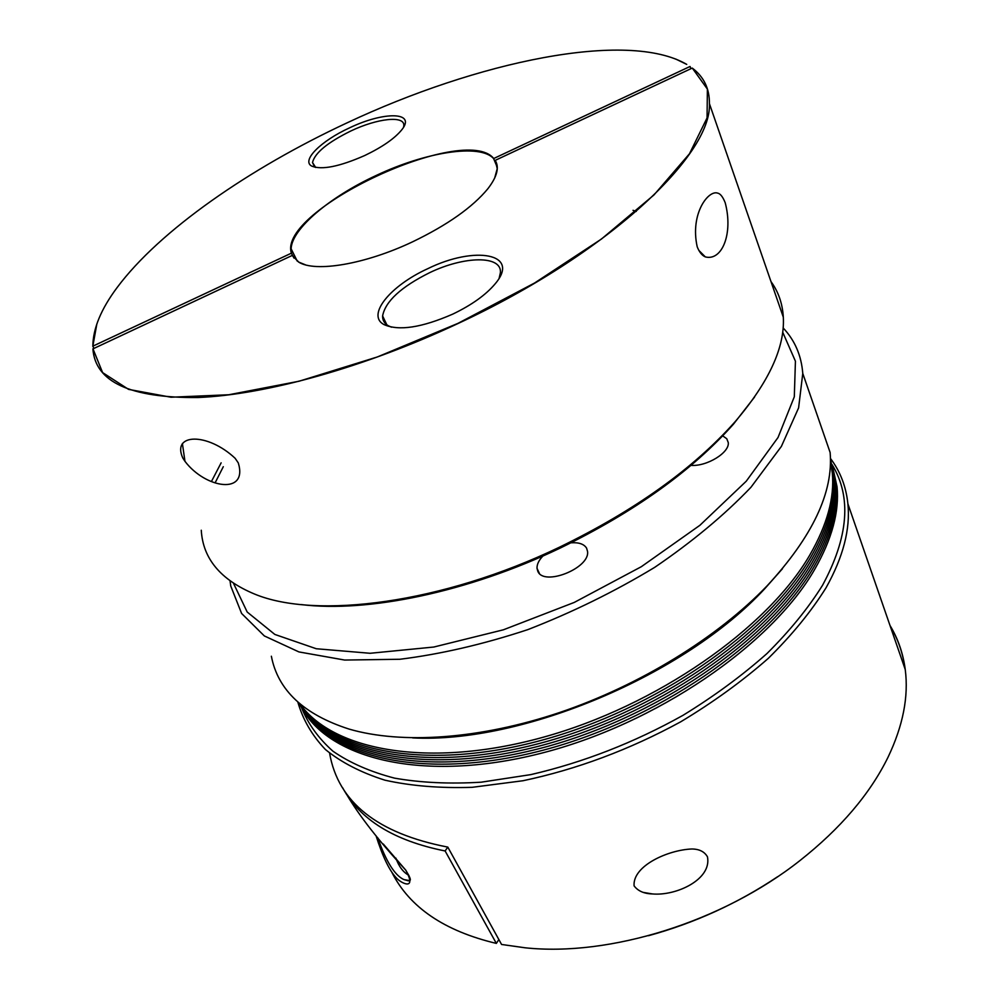 <?xml version="1.0" encoding="UTF-8"?>
<svg xmlns="http://www.w3.org/2000/svg" width="999" height="999" viewBox="0 0 999 999"><rect width="100%" height="100%" fill="white"/><g stroke="black" fill="none" stroke-linecap="round" stroke-linejoin="round"><path stroke-width="1.5" d="M571.066 542.807C578.833 542.27 584.003 544.043 586.575 548.114L587.537 551.386C590.247 568.169 543.706 586.7 537.812 571.253L537.025 568.344C536.838 564.435 538.798 560.314 542.932 555.993M722.689 435.851L726.76 438.723L728.259 442.557C729.782 452.547 706.842 466.645 690.983 465.372M233.529 583.379L247.19 612.025L274.837 634.44L316.258 648.738L370.105 653.284L433.766 647.04L503.384 629.807L574.263 602.422L641.321 566.708L699.899 525.299L746.253 481.206L778.034 437.487L794.305 396.79L795.429 361.201L782.679 332.143M783.129 327.934C794.829 340.309 801.385 355.482 802.771 373.439L798.601 407.892L781.38 446.416L750.948 487.287C724.35 515.109 692.245 541.808 654.607 567.407C614.547 591.62 572.302 612.362 527.847 629.62C483.341 644.305 440.696 654.195 399.912 659.265L344.667 660.052L298.926 651.922L264.335 635.938L241.608 613.461L230.757 586.026L230.057 580.968M782.479 568.706L764.722 588.761C684.752 675.274 522.215 743.618 412.612 737.899M271.366 656.231C277.909 690.234 303.796 714.51 349.038 729.07C401.498 744.392 479.483 739.447 559.765 712.462C639.997 685.314 717.619 637.399 767.157 585.789C812.562 536.575 833.553 492.132 830.119 452.46L802.771 373.439M832.204 464.847L837.037 486.7L830.656 460.389L834.677 479.932L830.456 459.815L834.677 479.932C837.037 504.62 829.57 532.03 812.287 562.162C769.13 637.35 653.696 716.895 537.774 746.453C421.715 776.26 327.335 753.446 298.876 702.984C327.335 753.446 421.715 776.26 537.774 746.453C653.696 716.895 769.13 637.35 812.287 562.162C829.57 532.03 837.037 504.62 834.677 479.932L833.89 477.672C836.238 502.335 828.745 529.72 811.438 559.827C768.493 634.415 654.407 713.436 539.135 743.531C423.751 773.863 328.883 752.459 299.001 703.096C328.883 752.459 423.751 773.863 539.135 743.531C654.407 713.436 768.493 634.415 811.438 559.827C828.745 529.72 836.238 502.335 833.89 477.672L833.104 475.399C835.439 500.037 827.921 527.397 810.576 557.492C767.906 631.418 655.294 709.839 540.796 740.496C426.173 771.39 330.794 751.535 299.363 703.408C330.794 751.535 426.173 771.39 540.796 740.496C655.294 709.839 767.906 631.418 810.576 557.492C827.921 527.397 835.439 500.037 833.104 475.399L832.317 473.126C834.627 497.739 827.097 525.074 809.727 555.157C767.357 628.321 656.43 706.068 542.819 737.349C429.108 768.83 333.216 750.699 300.025 703.983M830.456 459.99L833.89 477.672L830.456 459.99M835.464 482.192C837.836 506.918 830.394 534.34 813.136 564.485C769.842 640.109 653.533 720.017 537.162 749.163C420.666 778.596 326.661 754.757 299.188 703.508C326.661 754.757 420.666 778.596 537.162 749.163C653.533 720.017 769.842 640.109 813.136 564.485C830.394 534.34 837.836 506.918 835.464 482.192M837.037 486.7C839.435 511.476 832.042 538.948 814.834 569.118C771.678 644.83 655.619 724.675 539.423 753.696C423.101 782.991 329.108 758.978 301.548 707.604M836.25 484.453C838.636 509.203 831.218 536.65 813.985 566.808C770.766 642.469 654.582 722.339 538.299 751.435C421.89 780.793 327.884 756.867 300.374 705.556C327.884 756.867 421.89 780.793 538.299 751.435C654.582 722.339 770.766 642.469 813.985 566.808C831.218 536.65 838.636 509.203 836.25 484.453M329.595 753.171C338.062 802.172 377.46 833.491 447.802 847.102L501.573 944.467L525.087 947.789C609.515 956.842 722.19 921.99 799.974 860.551C840.546 828.483 869.867 794.118 887.924 757.454C902.984 725.948 908.765 696.64 905.244 669.53C903.108 653.321 898.014 638.623 889.984 625.449M890.146 625.898C897.976 638.861 902.971 653.296 905.131 669.18M777.659 876.685C737.786 903.346 694.717 923.026 648.476 935.713M447.777 847.102L445.129 850.973L496.353 943.406L498.851 939.547M301.461 707.454C307.967 723.776 318.469 738.361 332.954 751.211C349.712 762.799 370.217 771.777 394.455 778.121C420.641 782.741 449.55 784.09 481.193 782.192L530.894 774.6C583.216 762.474 633.915 742.719 682.966 715.346C714.023 696.291 742.02 675.699 766.945 653.571C789.685 630.968 808.216 608.216 822.527 585.314C848.563 537.037 851.76 496.828 832.142 464.685M342.595 787.687C359.865 819.679 394.043 840.771 445.129 850.973M346.69 794.505C359.228 815.783 378.921 840.996 405.744 870.129C417.295 891.145 401.074 883.416 396.366 877.909C389.435 870.703 382.667 856.667 376.061 835.801M634.078 885.851C632.554 865.671 668.368 849.849 691.895 848.988C699.312 849.063 704.495 851.672 707.454 856.805C712.037 879.52 676.011 896.153 652.359 893.93C644.055 893.718 637.949 891.021 634.078 885.851M830.444 458.429C840.271 471.428 846.103 486.575 847.901 503.846C850.449 529.133 843.168 557.08 826.073 587.724C811.275 611.438 792.02 634.977 768.318 658.341C742.294 681.193 713.074 702.359 680.656 721.84C629.47 749.7 576.923 769.33 523.039 780.731L472.202 787.312C440.059 788.348 410.976 785.963 384.94 780.182C361.051 772.614 341.196 762.387 325.387 749.487C312 735.364 302.822 719.555 297.839 702.072M391.87 872.327C409.54 907.342 444.368 931.031 496.353 943.406M377.722 837.711C386.039 861.425 394.742 875.374 403.833 879.557L408.404 880.831M830.456 460.452L833.104 475.399L830.456 460.452M830.456 461.338L832.317 473.126M408.903 875.386C403.146 872.202 398.813 866.458 395.904 858.129M238.286 462.912C248.189 495.142 205.644 488.686 184.965 461.326L182.78 457.979C171.516 433.166 207.617 432.392 235.14 458.304L238.286 462.912M725.212 202.772C733.366 233.554 722.09 261.326 705.306 256.893C702.035 255.494 699.325 252.135 697.202 246.79C689.847 213.524 708.591 189.585 717.769 193.157C720.404 193.706 722.889 196.915 725.212 202.772M636.238 211.451L633.029 210.327M754.582 397.028L733.478 424.138C692.045 470.754 634.203 512.112 559.915 548.214C467.669 592.307 367.02 612.911 300.986 604.545M201.274 530.244C202.897 558.603 220.579 579.832 254.333 593.955C315.796 619.717 442.482 603.421 559.565 547.152C634.74 510.614 693.256 468.793 735.127 421.703C768.93 382.08 785.002 347.252 783.316 317.207C782.529 303.621 778.421 291.758 770.991 281.606M364.772 155.507C339.398 166.658 321.703 170.18 311.688 166.084C301.111 160.527 321.129 140.834 349.438 127.909C383.828 111.301 416.496 111.638 401.848 129.72C394.767 138.436 382.405 147.028 364.772 155.507M403.596 127.123L403.821 125.662C404.845 115.247 377.41 118.307 350.899 130.956C327.622 142.407 314.835 152.934 312.512 162.512L315.672 167.47M452.859 314.073C421.74 327.672 398.776 331.168 383.966 324.575C366.158 315.16 390.322 285.714 427.672 268.731C474.887 245.392 520.929 253.509 495.229 283.753C485.926 294.842 471.803 304.945 452.859 314.073M499.15 278.172L500.424 272.59C501.835 255.182 464.248 255.931 429.582 272.702C401.061 286.925 385.402 301.336 382.605 315.934C382.442 320.142 384.34 323.414 388.286 325.736L391.508 327.197M675.661 59.003L686.738 64.398C627.31 29.695 476.923 61.688 346.715 123.014C249.513 168.332 159.665 230.432 117.12 287.55C101.086 309.028 92.994 328.571 92.845 346.166L96.866 323.863M92.957 348.776L102.61 372.602L128.559 389.373L171.004 397.227L228.796 394.755L299.101 381.218L377.422 356.93L458.004 323.351L534.602 282.992L601.423 239.061L653.958 194.967L689.46 153.784L707.055 117.944L707.392 89.098L692.332 68.144C703.895 76.873 709.59 88.711 709.415 103.659C711.937 155.357 607.642 254.008 458.079 323.489C364.498 367.47 265.809 394.73 198.102 397.515C130.307 398.176 95.242 381.98 92.907 348.901L292.207 255.444L292.62 256.044M293.956 258.079L291.396 253.172L92.845 346.166M689.997 66.496L493.606 158.579C479.995 143.294 425.462 152.073 375.924 175.599C329.87 196.878 291.696 228.896 291.121 248.788L291.533 253.222M292.345 255.494L298.751 262.113L305.357 264.797M493.606 158.579L497.227 167.208M93.968 348.301L92.807 346.291M221.141 462.837L211.451 481.481M494.63 178.197L497.24 168.606L495.179 160.377C499.562 167.295 497.115 176.748 487.862 188.736C472.552 207.293 447.49 224.975 412.687 241.77C365.197 264.335 315.209 272.64 298.626 262.075L292.207 255.444M495.179 160.377L692.207 68.094M690.122 66.546L690.871 68.719M496.903 164.748L495.129 160.514M291.396 253.172C277.26 210.265 464.547 122.74 493.668 158.441M215.147 482.767L223.301 466.708M405.532 869.842L405.744 870.129C413.411 882.904 410.589 881.23 403.833 879.557L409.303 880.556M537.025 568.344L539.385 573.389M764.722 588.761L767.157 585.789M405.544 869.892L383.279 844.018M905.244 669.53L847.901 503.846M652.359 893.93L643.568 892.444M184.965 461.326L182.392 443.519M705.306 256.893L698.813 250.362M733.478 424.138L735.127 421.703M315.185 167.208L311.688 166.084M388.286 325.736L383.966 324.575M386.825 324.787L382.605 315.934M314.548 166.783L312.512 162.512M291.121 248.788L297.265 261.151M709.415 103.659L783.316 317.207M700.761 252.31L701.348 253.933"/></g></svg>
